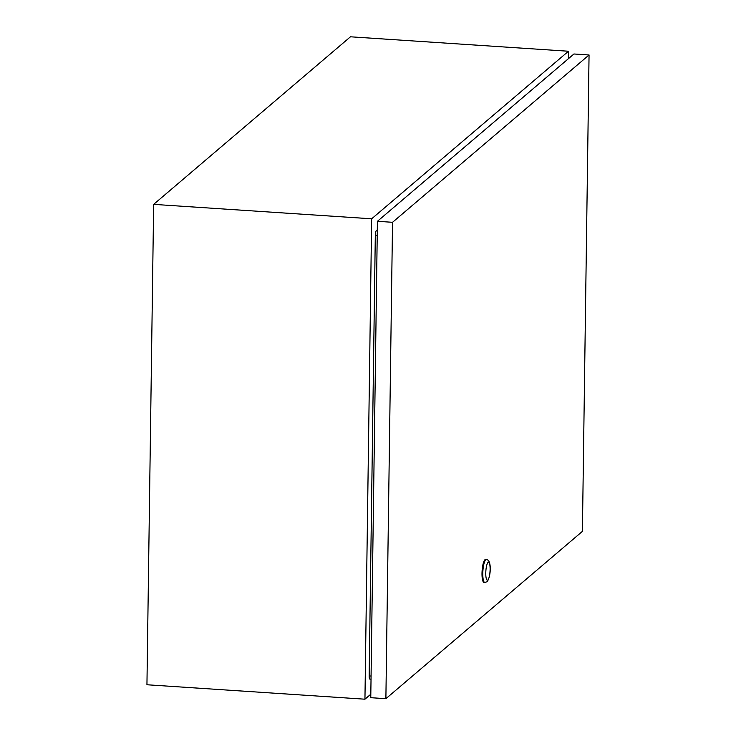 <?xml version="1.0" encoding="UTF-8"?>
<svg xmlns="http://www.w3.org/2000/svg" width="736" height="736" viewBox="0 0 736 736"><rect width="100%" height="100%" fill="white"/><g stroke="black" fill="none" stroke-linecap="round" stroke-linejoin="round"><path stroke-width="1.1" d="M568.367 58.724L568.477 51.244L371.652 218.804L364.946 699.2L370.815 694.204M370.07 679.024A4.02 0.929 -86.2 0 1 369.858 679.107A4.02 0.929 -86.2 0 1 369.159 675.924L375.305 235.382A4.02 0.929 -86.2 0 1 376.326 230.644L377.301 229.816M568.477 51.244L350.465 36.8L153.649 204.369L146.942 684.756L364.946 699.2M371.652 218.804L153.649 204.369M484.914 559.783A11.472 2.659 93.8 0 0 482.043 572.084A11.472 2.659 93.8 0 0 484.003 582.443L484.794 582.498A11.472 2.659 -86.2 0 1 482.834 572.139A11.472 2.659 -86.2 0 1 485.714 559.838A11.472 2.659 -86.2 0 1 486.312 559.599L485.521 559.544A11.472 2.659 93.8 0 0 484.914 559.783M392.536 222.3L589.058 54.979L582.406 531.374L385.885 698.685L392.536 222.3L377.421 221.297L573.942 53.986L589.058 54.979M377.421 221.297L370.769 697.691L385.885 698.685M371.064 676.053L369.159 675.924M377.218 235.511L375.305 235.382M377.283 230.708L376.326 230.644M488.069 562.396A9.016 2.088 93.8 0 0 485.778 573.05A9.016 2.088 93.8 0 0 487.821 580.014A9.016 2.088 93.8 0 0 490.112 569.36A9.016 2.088 93.8 0 0 488.069 562.396M371.027 679.19L369.858 679.107M484.794 582.498L487.03 581.725C491.05 576.978 491.906 559.388 486.312 559.599"/></g></svg>
